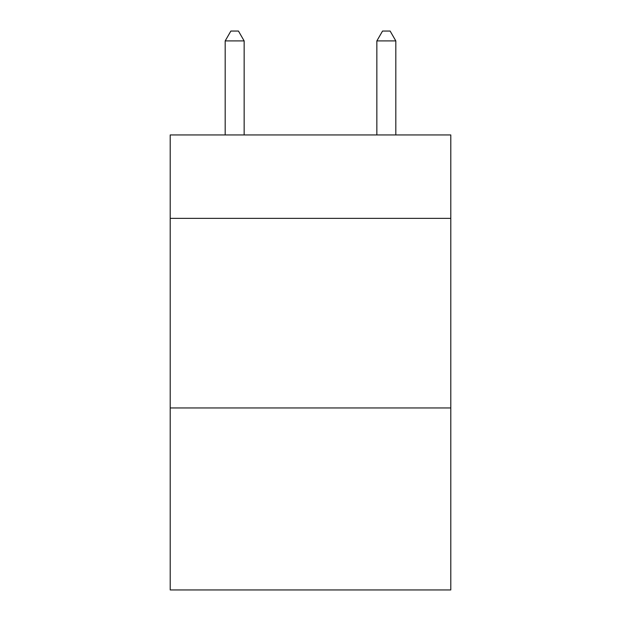 <?xml version="1.0" encoding="UTF-8"?>
<svg xmlns="http://www.w3.org/2000/svg" width="621" height="621" viewBox="0 0 621 621"><rect width="100%" height="100%" fill="white"/><g stroke="black" fill="none" stroke-linecap="round" stroke-linejoin="round"><path stroke-width="0.93" d="M450.792 218.359L450.792 134.943L170.208 134.943L170.208 218.359L450.792 218.359L450.792 589.95L170.208 589.95L170.208 218.359M450.792 407.95L170.208 407.95M244.146 134.943L244.146 40.908L225.182 40.908L225.182 134.943M225.182 40.908L230.872 31.05L238.456 31.05L244.146 40.908M395.818 134.943L395.818 40.908L376.854 40.908L376.854 134.943M376.854 40.908L382.544 31.05L390.128 31.05L395.818 40.908"/></g></svg>
